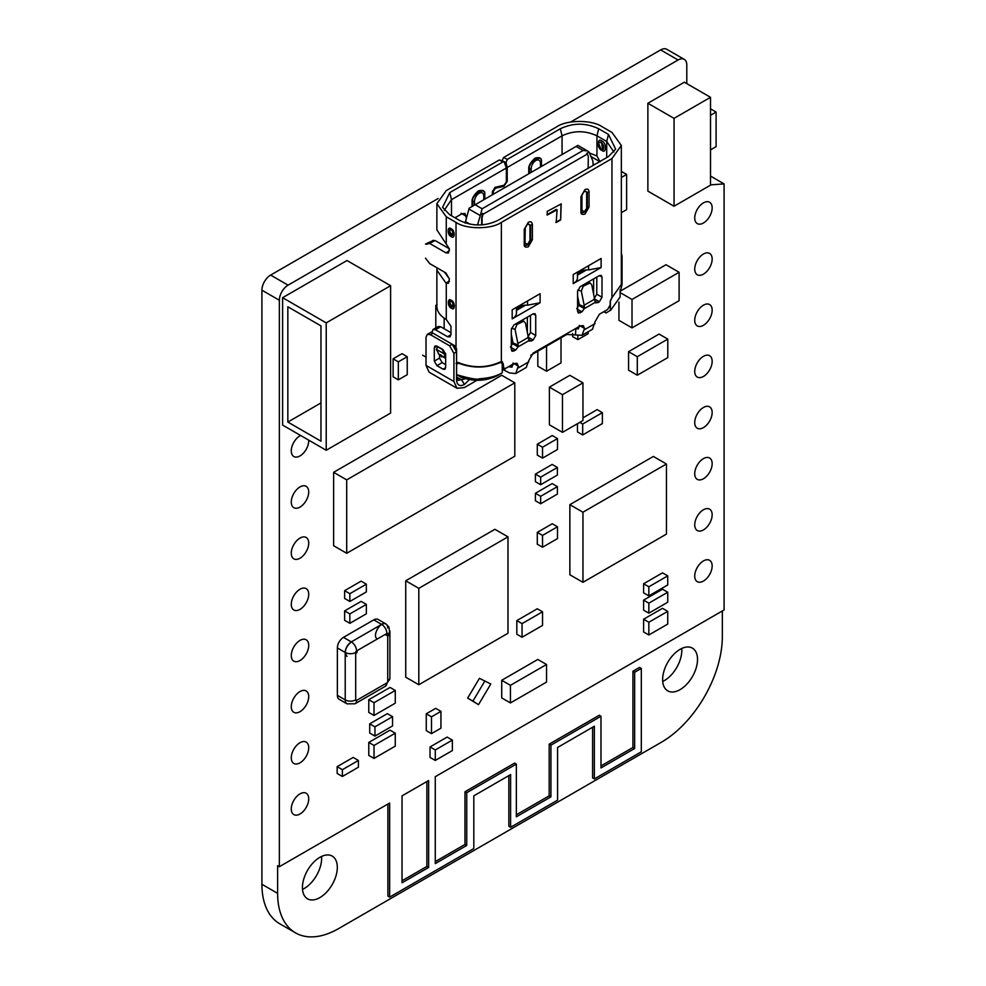 <?xml version="1.0" encoding="UTF-8"?>
<svg xmlns="http://www.w3.org/2000/svg" width="986" height="986" viewBox="0 0 986 986"><rect width="100%" height="100%" fill="white"/><g stroke="black" fill="none" stroke-linecap="round" stroke-linejoin="round"><path stroke-width="1.48" d="M584.501 190.705L581.654 195.622L584.304 191.148L587.348 192.344L584.501 190.705L580.939 196.621L584.994 189.583C587.446 188.462 588.802 189.238 589.061 191.925L589.061 207.023L587.348 207.442L587.348 192.344L589.061 191.925M502.244 369.257L509.565 372.954L515.74 373.558L518.291 366.102L517.009 363.279L513.928 363.587L505.732 368.32L503.883 368.505L503.119 363.39L501.369 361.542L501.369 222.417L611.949 158.573L621.34 145.484L611.949 132.395L602.175 126.75C591.97 119.7 567.036 119.7 556.831 126.75L503.723 157.415L501.985 160.607M502.355 361.689L500.37 361.924C486.492 368.135 472.405 368.308 458.083 362.454L456.025 363.39M621.34 145.484L621.34 284.436L611.949 297.71L610.198 301.556L610.198 304.982L607.586 309.518L599.389 314.251L595.026 321.793L592.475 329.262L582.011 335.302L584.562 328.449L583.281 325.626L580.199 325.922L533.118 353.111L528.755 360.666L526.204 367.519L515.74 373.558M601.127 267.526L601.127 258.468L573.223 274.576L573.223 283.635L601.127 267.526L588.58 269.942L588.58 265.715M516.368 311.638C516.947 314.423 515.555 316.839 512.19 318.872L540.094 302.764L527.535 305.179L527.535 300.952M540.094 302.764L540.094 293.705L512.19 309.814L512.19 318.872M546.885 214.8L556.314 209.365L557.09 209.858L556.178 222.528L560.64 219.952L561.207 203.905L547.242 211.374L547.242 215.01L557.09 209.858M581.95 311.835L576.711 308.815L579.287 304.649L584.476 306.856L581.309 291.006L583.256 286.186L590.121 282.908L591.773 284.966L595.236 302.32L597.639 302.764L599.389 301.765L602.002 297.23L602.002 277.091L601.238 275.402L599.389 275.575L580.199 286.655L577.586 291.19L577.586 311.329L578.351 313.018L581.95 311.835L584.353 308.606L595.236 302.32L595.79 302.949M515.678 350.092L510.44 347.072L513.016 342.918L518.205 345.125L515.037 329.275L516.972 324.456L523.849 321.165L525.501 323.235L528.964 340.589L531.368 341.033L533.118 340.022L535.731 335.499L535.731 315.36L534.967 313.659L533.118 313.844L513.928 324.924L511.315 329.447L511.315 349.586L512.079 351.287L515.678 350.092L518.081 346.875L528.964 340.589L529.519 341.218M530.751 355.28L566.777 334.488L582.011 335.302M501.369 222.417C491.164 229.479 466.23 229.479 456.025 222.417L446.264 216.772L436.872 203.683L446.264 190.594L499.372 159.929L504.253 161.926L506.348 167.99L451.489 199.653L444.279 210.228M499.372 159.929L502.86 161.951L449.752 192.603L442.566 207.38L449.752 214.763L459.513 220.396C472.306 226.472 485.1 226.472 497.881 220.396L608.461 156.564L615.634 149.182L608.461 134.404L598.687 128.772C585.894 122.695 573.112 122.695 560.319 128.772L507.211 159.436L506.052 162.789L501.985 160.435M586.559 269.893C581.198 270.349 578.116 272.124 577.328 275.23L586.559 269.893L588.58 269.942M573.223 283.635C576.465 281.786 577.87 279.371 577.414 276.388M516.516 312.661L516.516 307.312M525.513 305.142C520.152 305.598 517.083 307.373 516.294 310.467L525.513 305.142L527.535 305.179M560.64 219.952L561.022 203.831M555.821 222.331L560.282 219.755M584.476 306.856L584.353 308.606L579.115 305.586M599.389 301.765L594.151 298.746L596.776 294.21L596.776 277.091M518.205 345.125L518.081 346.875L512.843 343.855M533.118 340.022L527.88 337.002L530.493 332.467L530.493 315.36M518.291 366.102L513.053 363.082L512.03 367.149L509.565 366.915L513.053 364.894M584.562 328.449L579.337 325.429L578.314 328.893L575.849 328.646L579.337 326.637M508.875 366.509L509.565 366.915M456.999 388.287L429.095 372.178L426.026 365.399L453.93 381.508L456.999 388.287L464.394 387.547L476.916 380.325M575.491 334.488L575.849 328.646M599.735 161.593L590.984 156.54M560.319 128.772L562.069 135.821L507.211 167.484L506.052 162.789M598.687 128.772L596.949 135.821C585.314 130.386 573.692 130.386 562.069 135.821L562.069 154.543M608.461 134.404L606.71 141.454L596.949 135.821L596.949 155.973L600.08 161.803M613.921 152.029L606.71 141.454L606.71 157.563M449.752 192.603L451.489 199.653L451.489 215.774M502.86 161.951L504.253 161.926M436.872 203.683L436.872 229.861L449.394 248.792L448.371 253.069L445.906 252.823L449.394 250.814M426.026 357.142L422.649 355.194M431.954 332.578L432.977 329.509L435.442 329.755L447.484 336.707L449.949 336.941L450.972 334.685L450.972 326.23L446.264 319.489C439.953 315.73 436.823 311.243 436.872 306.005L435.8 305.389L437.008 304.686M446.264 319.489L446.264 283.216L448.371 283.278L449.394 279.001L445.906 272.962L429.773 263.644L425.508 258.159M431.424 241.311L425.508 244.06L427.049 244.22M445.906 252.823L429.773 243.505L427.443 243.813L433.162 240.301M440.927 354.849L441.371 356.944L441.371 355.552M457.775 362.367L456.555 363.082M525.267 243.061L527.621 244.417L529.975 240.337L529.975 225.239L527.621 223.871L525.267 227.951L524.971 243.456C523.96 247.93 531.676 243.48 530.665 240.165L530.665 225.067L532.378 224.648C532.12 221.973 530.764 221.184 528.323 222.306L524.256 229.344L524.256 244.442C524.022 246.796 525.378 247.585 528.323 246.796L532.378 239.758L532.378 224.648M511.315 334.414L513.016 342.918M577.586 296.145L579.287 304.649M465.552 378.735L458.083 380.362L456.555 376.985L456.555 380.004C457.011 385.23 459.636 386.746 464.394 384.528L469.361 379.622M620.132 292.559L622.055 284.436L622.055 256.249L621.34 253.057M453.93 381.508L453.93 353.321L449.579 345.766L452.192 344.25L456.555 351.805L456.555 380.004M431.621 332.381L433.002 333.182L430.389 334.685L427.308 334.377L426.026 337.2L426.026 365.399M594.509 164.613L593.104 163.812M589.48 153.003L596.949 155.973M492.507 190.988L493.259 191.42L493.259 194.267M507.211 167.484L507.211 181.486L503.834 186.329L495.514 188.19L494.602 187.66M493.259 191.42L495.514 188.19M449.394 248.792L435.011 240.485L432.681 240.794M450.972 332.676L440.68 326.736L438.215 326.489L432.977 329.509M492.384 194.772L492.384 191.925L495.009 187.389L504.092 185.22L506.348 181.991L506.348 167.99M466.316 218.066L465.035 213.444L461.953 213.752L454.977 217.783M437.106 267.884L436.872 270.139L445.918 283.031L449.382 281.404M444.513 272.161L449.394 278.841M449.394 281.084L445.918 283.031M464.394 384.528L461.781 380.004L456.555 376.972L456.555 348.785L454.805 345.766L452.192 344.25L454.805 345.766M430.389 334.685L449.579 345.766M443.034 369.171L444.883 369.356L445.647 367.667L445.647 354.171L443.034 349.636L436.934 346.111L435.085 345.938L434.308 347.627L434.308 361.123L436.934 365.646L443.034 369.171L445.647 367.667M456.555 351.805L456.555 348.785L456.555 351.805L453.93 353.321M445.647 364.647L442.159 362.626L439.546 358.103L439.546 354.492M453.178 231.18L451.834 229.849C449.123 229.898 449.123 231.525 451.834 234.717L453.326 231.414M453.363 302.776L452.019 301.445C449.296 301.494 449.296 303.109 452.019 306.301L453.498 303.01M433.002 333.182L452.192 344.25M541.487 166.424L541.487 161.803L540.476 163.183C540.18 160.102 538.627 159.214 535.817 160.496C533.007 162.456 531.454 165.143 531.158 168.569L528.755 169.148L528.755 173.782M601.127 142.871C597.775 139.864 597.775 148.43 601.127 149.317C604.48 152.312 604.492 143.746 601.127 142.871M445.647 357.647L442.246 349.192M438.807 354.023L436.317 349.29L438.03 346.752M484.804 199.16L484.804 194.525L483.793 195.906C483.497 192.837 481.944 191.937 479.134 193.219C476.324 195.179 474.771 197.878 474.476 201.292L472.072 201.871L472.072 206.505M444.168 328.745L444.168 318.158M436.613 327.414L435.8 326.81L435.8 305.389M439.103 347.38L437.081 347.294M438.93 347.479L442.073 349.29M458.539 375.715L461.781 377.687L461.781 376.899M458.502 363.168L456.592 364.265L456.592 374.668L461.288 377.182C473.736 381.841 485.901 381.262 497.77 375.469L502.244 372.807L502.244 363.489L500.432 362.441C486.911 368.308 472.935 368.542 458.502 363.168L458.983 362.885M603.58 311.835L606.402 312.747M610.248 300.976L611.801 297.846M605.909 313.03L610.691 310.196L620.132 296.959M610.371 301.05L610.371 310.38M456.592 374.668C469.928 378.575 477.631 379.93 479.689 378.735C488.945 378.18 496.463 376.208 502.244 372.807M577.562 274.687L585.783 269.942M516.516 309.937L524.737 305.179M593.634 294.038L593.634 278.902M527.362 332.294L527.362 317.172M482.105 224.87L482.105 217.659L483.066 214.245L587.336 154.05L588.309 156.343L588.161 168.273M465.096 223.119L469.176 208.169L475.141 204.731L482.117 208.761L583.071 150.476L587.434 150.907L589.024 152.066L592.869 160.964L593.104 165.426M477.544 224.968L480.515 214.714L482.807 213.395L481.661 217.413L481.661 224.894M577.685 145.521L475.141 204.731M587.336 154.05L586.732 153.397L589.024 152.066M483.066 214.245L482.807 213.395M480.515 214.714L482.117 208.761M300.003 813.992A12.337 7.124 120 0 0 308.051 803.122A12.337 7.124 120 0 0 306.165 793.237A12.337 7.124 120 0 0 300.003 793.853A12.337 7.124 120 0 0 291.942 804.724A12.337 7.124 120 0 0 293.828 814.596A12.337 7.124 120 0 0 300.003 813.992M300.003 762.844A12.337 7.124 120 0 0 308.051 751.973A12.337 7.124 120 0 0 306.165 742.088A12.337 7.124 120 0 0 300.003 742.704A12.337 7.124 120 0 0 291.942 753.563A12.337 7.124 120 0 0 293.828 763.447A12.337 7.124 120 0 0 300.003 762.844M300.003 711.682A12.337 7.124 120 0 0 308.051 700.824A12.337 7.124 120 0 0 306.165 690.939A12.337 7.124 120 0 0 300.003 691.543A12.337 7.124 120 0 0 291.942 702.414A12.337 7.124 120 0 0 293.828 712.299A12.337 7.124 120 0 0 300.003 711.682M300.003 660.534A12.337 7.124 120 0 0 308.051 649.663A12.337 7.124 120 0 0 306.165 639.778A12.337 7.124 120 0 0 300.003 640.395A12.337 7.124 120 0 0 291.942 651.265A12.337 7.124 120 0 0 293.828 661.15A12.337 7.124 120 0 0 300.003 660.534M300.003 609.385A12.337 7.124 120 0 0 308.051 598.514A12.337 7.124 120 0 0 306.165 588.63A12.337 7.124 120 0 0 300.003 589.246A12.337 7.124 120 0 0 291.942 600.104A12.337 7.124 120 0 0 293.828 609.989A12.337 7.124 120 0 0 300.003 609.385M300.003 558.224A12.337 7.124 120 0 0 308.051 547.366A12.337 7.124 120 0 0 306.165 537.481A12.337 7.124 120 0 0 300.003 538.085A12.337 7.124 120 0 0 291.942 548.955A12.337 7.124 120 0 0 293.828 558.84A12.337 7.124 120 0 0 300.003 558.224M300.003 507.075A12.337 7.124 120 0 0 308.051 496.204A12.337 7.124 120 0 0 306.165 486.332A12.337 7.124 120 0 0 300.003 486.936A12.337 7.124 120 0 0 291.942 497.807A12.337 7.124 120 0 0 293.828 507.691A12.337 7.124 120 0 0 300.003 507.075M300.594 435.467A12.337 7.124 120 0 0 300.003 435.787A12.337 7.124 120 0 0 291.942 446.658A12.337 7.124 120 0 0 293.828 456.53A12.337 7.124 120 0 0 300.003 455.926A12.337 7.124 120 0 0 308.692 440.138M703.449 222.996A12.337 7.124 120 0 0 711.498 212.126A12.337 7.124 120 0 0 709.612 202.241A12.337 7.124 120 0 0 703.449 202.857A12.337 7.124 120 0 0 695.389 213.728A12.337 7.124 120 0 0 697.275 223.6A12.337 7.124 120 0 0 703.449 222.996M703.449 274.145A12.337 7.124 120 0 0 711.498 263.287A12.337 7.124 120 0 0 709.612 253.402A12.337 7.124 120 0 0 703.449 254.006A12.337 7.124 120 0 0 695.389 264.877A12.337 7.124 120 0 0 697.275 274.761A12.337 7.124 120 0 0 703.449 274.145M703.449 325.306A12.337 7.124 120 0 0 711.498 314.435A12.337 7.124 120 0 0 709.612 304.551A12.337 7.124 120 0 0 703.449 305.167A12.337 7.124 120 0 0 695.389 316.025A12.337 7.124 120 0 0 697.275 325.91A12.337 7.124 120 0 0 703.449 325.306M703.449 376.455A12.337 7.124 120 0 0 711.498 365.584A12.337 7.124 120 0 0 709.612 355.7A12.337 7.124 120 0 0 703.449 356.316A12.337 7.124 120 0 0 695.389 367.186A12.337 7.124 120 0 0 697.275 377.059A12.337 7.124 120 0 0 703.449 376.455M703.449 427.604A12.337 7.124 120 0 0 711.498 416.733A12.337 7.124 120 0 0 709.612 406.861A12.337 7.124 120 0 0 703.449 407.464A12.337 7.124 120 0 0 695.389 418.335A12.337 7.124 120 0 0 697.275 428.22A12.337 7.124 120 0 0 703.449 427.604M703.449 478.752A12.337 7.124 120 0 0 711.498 467.894A12.337 7.124 120 0 0 709.612 458.009A12.337 7.124 120 0 0 703.449 458.613A12.337 7.124 120 0 0 695.389 469.484A12.337 7.124 120 0 0 697.275 479.369A12.337 7.124 120 0 0 703.449 478.752M703.449 529.913A12.337 7.124 120 0 0 711.498 519.043A12.337 7.124 120 0 0 709.612 509.158A12.337 7.124 120 0 0 703.449 509.774A12.337 7.124 120 0 0 695.389 520.633A12.337 7.124 120 0 0 697.275 530.517A12.337 7.124 120 0 0 703.449 529.913M703.449 581.062A12.337 7.124 120 0 0 711.498 570.191A12.337 7.124 120 0 0 709.612 560.319A12.337 7.124 120 0 0 703.449 560.923A12.337 7.124 120 0 0 695.389 571.794A12.337 7.124 120 0 0 697.275 581.678A12.337 7.124 120 0 0 703.449 581.062M680.069 689.633A24.662 14.235 120 0 0 696.19 667.904A24.662 14.235 120 0 0 692.406 648.135A24.662 14.235 120 0 0 680.069 649.355A24.662 14.235 120 0 0 663.96 671.096A24.662 14.235 120 0 0 667.744 690.853A24.662 14.235 120 0 0 680.069 689.633M662.715 681.437A24.662 14.235 120 0 0 664.379 680.574A24.662 14.235 120 0 0 681.733 648.492M319.883 897.593A24.662 14.235 120 0 0 335.992 875.851A24.662 14.235 120 0 0 332.208 856.094A24.662 14.235 120 0 0 319.883 857.315A24.662 14.235 120 0 0 303.762 879.044A24.662 14.235 120 0 0 307.546 898.813A24.662 14.235 120 0 0 319.883 897.593M302.517 889.397A24.662 14.235 120 0 0 304.181 888.534A24.662 14.235 120 0 0 321.547 856.44M710.512 176.075L724.094 183.914L724.094 609.94L435.27 776.685L435.27 863.613L466.735 845.446L466.735 792.744L516.356 764.101L516.356 816.802L550.928 796.848L550.928 745.169L600.992 716.255L600.992 767.934L634.664 748.497L634.664 672.255L641.319 668.422L641.319 751.813L594.348 778.94L594.348 726.238L557.571 747.474L557.571 800.164L510.6 827.291L510.6 774.589L473.822 795.825L473.822 848.515L389.63 897.124L389.63 803.035L279.358 866.706L279.358 300.249A12.337 7.124 120 0 1 288.072 285.151L438.154 198.494M724.094 183.914L710.512 184.85M686.798 83.613L686.798 65.014A12.337 7.124 120 0 0 684.235 59.37A12.337 7.124 120 0 0 678.072 59.986L570.524 122.079M428.627 867.446L428.627 780.518L402.041 795.875L402.041 882.803L428.627 867.446L426.876 866.447L426.876 781.528M346.998 260.526L282.612 297.698L282.612 425.089L326.218 450.257L390.604 413.085L390.604 285.706L346.998 260.526M684.346 82.208L647.876 103.259L647.876 191.124L674.042 206.234L710.512 185.171L710.512 97.306L684.346 82.208M653.361 456.444L569.859 504.647L569.859 574.764L582.948 582.307L666.437 534.104L666.437 463.999L653.361 456.444M494.91 529.297L405.727 580.791L405.727 677.197L418.803 684.74L507.987 633.258L507.987 536.852L494.91 529.297M333.625 472.331L333.625 545.726L346.702 553.282L514.803 456.235L514.803 382.827L501.726 375.272L333.625 472.331L346.702 479.874L346.702 553.282M679.095 272.284L632.014 299.461L632.014 327.882L679.095 300.705L679.095 272.284L666.018 264.729L620.847 290.808M618.937 302.036L618.937 320.339L632.014 327.882M549.387 387.141L549.387 424.793L562.476 432.349L582.948 420.529L582.948 382.864L569.859 375.309L549.387 387.141L562.476 394.683L562.476 432.349M537.814 351.201L537.814 366.213L546.54 371.241L561.022 362.873L561.022 337.804M659.067 334.069L628.563 351.682L628.563 370.169L637.289 375.21L667.793 357.598L667.793 339.098L659.067 334.069M537.814 659.449L501.726 680.291L501.726 697.903L510.44 702.932L546.54 682.102L546.54 664.49L537.814 659.449M662.506 608.325L643.599 619.233L643.599 631.964L648.837 634.984L667.732 624.076L667.732 611.345L662.506 608.325M662.506 589.221L643.599 600.141L643.599 610.137L648.837 613.156L667.732 602.249L667.732 592.241L662.506 589.221M662.506 572.854L643.599 583.774L643.599 592.857L648.837 595.877L667.732 584.969L667.732 575.873L662.506 572.854M435.713 708.342L426.26 713.802L426.26 730.614L431.498 733.646L440.939 728.186L440.939 711.362L435.713 708.342M390.037 730.17L368.776 742.433L368.776 755.399L374.014 758.419L395.275 746.143L395.275 733.19L390.037 730.17M390.037 687.427L368.776 699.703L368.776 712.434L374.014 715.454L395.275 703.178L395.275 690.447L390.037 687.427M537.296 608.769L516.824 620.601L516.824 634.232L522.05 637.252L542.534 625.432L542.534 611.801L537.296 608.769M552.259 523.751L537.296 532.391L537.296 544.21L542.534 547.23L557.497 538.59L557.497 526.77L552.259 523.751M602.372 412.653L582.689 424.029L582.689 434.937L602.372 423.573L602.372 412.653L597.146 409.634L582.948 417.842M577.463 423.697L577.463 431.917L582.689 434.937M552.259 435.553L537.296 444.193L537.296 455.101L542.534 458.12L557.497 449.48L557.497 438.573L552.259 435.553M572.62 333.551L572.62 336.62L577.858 339.64L588.161 333.687L588.161 331.752M401.992 353.691L393.106 358.83L393.106 376.8L398.332 379.832L407.23 374.692L407.23 356.71L401.992 353.691M447.126 737.084L430.044 746.944L430.044 757.421L435.282 760.44L452.364 750.58L452.364 740.104L447.126 737.084M479.43 678.319L467.672 698.1L478.518 704.657L490.794 684.001L479.43 678.319L490.794 684.001M353.173 757.421L337.15 766.664L337.15 773.455L342.389 776.475L358.399 767.219L358.399 760.44L353.173 757.421M387.338 713.654L369.713 723.823L369.713 733.066L374.951 736.098L392.564 725.918L392.564 716.674L387.338 713.654M361.11 601.374L344.619 610.901L344.619 620.305L349.845 623.325L366.348 613.797L366.348 604.393L361.11 601.374M361.11 581.148L344.619 590.676L344.619 598.428L349.845 601.46L366.348 591.933L366.348 584.168L361.11 581.148M552.172 483.596L535.398 493.283L535.398 500.752L540.636 503.772L557.398 494.085L557.398 486.616L552.172 483.596M552.172 464.431L535.398 474.106L535.398 481.698L540.636 484.718L557.398 475.042L557.398 467.45L552.172 464.431M387.732 636.82L389.704 632.815L388.878 626.948L385.945 623.978L378.094 619.442A8.627 4.979 120 0 0 373.78 619.874L343.473 637.363A8.627 4.979 120 0 0 337.372 647.938L337.372 695.364A8.627 4.979 120 0 0 339.159 699.308L347.01 703.844A8.627 4.979 -60 0 1 345.223 699.887L337.372 695.364M279.358 866.706L277.608 865.696L277.608 893.341A86.324 49.842 120 0 0 295.492 932.855A86.324 49.842 120 0 0 338.654 928.578L661.298 742.298A86.324 49.842 120 0 0 722.344 636.574L722.344 610.938M684.235 59.37L666.795 49.3A12.337 7.124 120 0 0 660.632 49.916L270.632 275.082A12.337 7.124 120 0 0 261.906 290.18L261.906 884.269A86.324 49.842 120 0 0 279.79 923.796L295.492 932.855M390.604 285.706L326.218 322.878L282.612 297.698M287.838 306.769L287.838 422.057L320.98 441.198L320.98 325.898L287.838 306.769M326.218 322.878L326.218 450.257M710.512 97.306L674.042 118.369L647.876 103.259M674.042 118.369L674.042 206.234M710.512 108.83L716.095 112.047L716.095 146.667L710.512 149.884M716.095 112.047L710.512 115.276M666.437 463.999L582.948 512.202L569.859 504.647M582.948 512.202L582.948 582.307M507.987 536.852L418.803 588.334L405.727 580.791M418.803 588.334L418.803 684.74M514.803 382.827L346.702 479.874M632.014 299.461L620.132 292.596M582.948 382.864L562.476 394.683M389.63 897.124L387.892 896.114L387.892 804.034M510.6 827.291L508.85 826.28L508.85 775.588M594.348 778.94L592.598 777.929L592.598 727.237M600.992 765.925L632.926 747.487L632.926 671.244L639.569 667.411L641.319 668.422M632.926 671.244L634.664 672.255M632.926 747.487L634.664 748.497M516.356 814.781L549.177 795.838L549.177 744.159L599.254 715.257L600.992 716.255M549.177 744.159L550.928 745.169M549.177 795.838L550.928 796.848M435.27 861.604L464.985 844.447L464.985 791.746L514.618 763.09L516.356 764.101M464.985 791.746L466.735 792.744M464.985 844.447L466.735 845.446M402.041 880.781L426.876 866.447M621.34 212.693L626.615 209.648L626.615 174.423L621.34 171.379M626.615 174.423L621.34 177.48M546.54 346.172L546.54 371.241M667.793 339.098L637.289 356.71L628.563 351.682M637.289 356.71L637.289 375.21M546.54 664.49L510.44 685.319L501.726 680.291M510.44 685.319L510.44 702.932M667.732 611.345L648.837 622.252L643.599 619.233M648.837 622.252L648.837 634.984M667.732 592.241L648.837 603.161L643.599 600.141M648.837 603.161L648.837 613.156M667.732 575.873L648.837 586.793L643.599 583.774M648.837 586.793L648.837 595.877M440.939 711.362L431.498 716.822L426.26 713.802M431.498 716.822L431.498 733.646M395.275 733.19L374.014 745.465L368.776 742.433M374.014 745.465L374.014 758.419M395.275 690.447L374.014 702.722L368.776 699.703M374.014 702.722L374.014 715.454M542.534 611.801L522.05 623.62L516.824 620.601M522.05 623.62L522.05 637.252M557.497 526.77L542.534 535.41L537.296 532.391M542.534 535.41L542.534 547.23M582.689 424.029L579.793 422.353M557.497 438.573L542.534 447.213L537.296 444.193M542.534 447.213L542.534 458.12M577.858 335.585L577.858 339.64M407.23 356.71L398.332 361.85L393.106 358.83M398.332 361.85L398.332 379.832M452.364 740.104L435.282 749.964L430.044 746.944M435.282 749.964L435.282 760.44M484.656 681.338L472.898 701.12L467.672 698.1M472.898 701.12L478.518 704.657M358.399 760.44L342.389 769.684L337.15 766.664M342.389 769.684L342.389 776.475M392.564 716.674L374.951 726.842L369.713 723.823M374.951 726.842L374.951 736.098M366.348 604.393L349.845 613.921L344.619 610.901M349.845 613.921L349.845 623.325M366.348 584.168L349.845 593.695L344.619 590.676M349.845 593.695L349.845 601.46M557.398 486.616L540.636 496.303L535.398 493.283M540.636 496.303L540.636 503.772M557.398 467.45L540.636 477.138L535.398 474.106M540.636 477.138L540.636 484.718M320.98 402.929L287.838 422.057M355.687 652.473C357.573 648.024 357.573 654.729 355.687 652.473L355.687 699.887A1.232 0.715 120 0 0 356.562 700.393L386.869 682.904A1.232 0.715 120 0 0 387.732 681.388L387.732 633.961A1.232 0.715 120 0 0 386.869 633.468C389.766 633.961 383.961 637.313 386.869 633.468L356.562 650.957A1.232 0.715 120 0 0 355.687 652.473A7.395 4.277 0 0 1 345.223 652.473L337.372 647.938M355.687 699.887A7.395 4.277 180 0 1 345.223 699.887L345.223 652.473A8.627 4.979 -60 0 1 351.324 641.898C345.346 647.186 343.904 652.029 347.01 656.417M385.957 623.978C380.621 620.404 371.562 636.081 377.318 638.928M611.949 158.573L611.949 297.71M595.026 323.618L584.562 329.657M528.755 361.874L518.291 367.914M580.939 196.621L580.939 211.719C580.705 214.073 582.06 214.849 584.994 214.061L589.061 207.023M502.244 366.311L503.119 366.804M507.211 159.436L503.723 157.415M456.025 347.047L456.025 222.417M503.119 363.39L500.506 361.874M580.939 211.719L581.654 210.733C580.643 215.207 588.359 210.757 587.348 207.442L584.304 211.694L581.95 210.326L581.95 195.228M581.654 195.622L581.95 210.326M532.378 239.758L529.975 240.337M524.256 244.442L524.971 243.456L525.267 227.951M524.256 229.344L524.971 228.345M529.975 225.239L527.818 223.428M584.205 305.155L594.669 299.115M577.586 311.329L580.199 312.833M602.002 277.091L599.389 275.575M602.002 297.23L596.776 294.21M595.002 301.248L597.639 302.764M517.933 343.411L528.397 337.372M511.315 349.586L513.928 351.102M535.731 315.36L533.118 313.844M535.731 335.499L530.493 332.467M528.73 339.504L531.368 341.033M586.658 192.504L586.658 207.615M504.857 370.231L504.857 368.653M446.264 216.772L446.264 242.975M441.555 356.032L445.647 358.399M451.144 236.517C455.076 240.14 455.076 229.775 451.144 228.863C447.213 225.227 447.213 235.605 451.144 236.517M451.317 308.1C455.249 311.736 455.249 301.359 451.317 300.447C447.385 296.823 447.385 307.188 451.317 308.1M622.055 256.249L621.34 256.668M566.777 334.488L566.777 333.675M502.515 185.565L503.834 186.329M506.348 180.98L507.211 181.486M541.487 161.803C541.844 158.117 539.724 156.885 535.115 158.117C530.517 162.209 528.397 165.882 528.755 169.148M601.83 141.072C597.085 136.684 597.085 149.206 601.83 150.303C606.575 154.691 606.575 142.169 601.83 141.072M484.804 194.525C485.161 190.84 483.041 189.608 478.432 190.853C473.835 194.932 471.715 198.605 472.072 201.871M481.661 217.77L482.327 216.883M461.078 213.247L466.316 216.267M429.773 243.505L435.011 240.485M447.484 336.707L450.972 334.685M435.442 329.755L440.68 326.736M451.489 235.617L454.028 235.062L451.489 229.356C448.273 226.386 448.273 234.865 451.489 235.617M451.255 229.233L451.341 229.307C453.597 231.328 454.484 233.251 454.028 235.062M451.662 307.201L454.201 306.658L451.662 300.952C448.445 297.982 448.445 306.461 451.662 307.201M451.428 300.816L451.526 300.903C453.77 302.924 454.657 304.834 454.201 306.658L453.659 302.924L451.81 300.989M577.747 290.057L581.309 291.006M588.482 283.167L586.953 282.76M583.256 286.186L581.715 285.78M511.475 328.313L515.037 329.275M522.21 321.436L520.682 321.029M516.972 324.456L515.444 324.049M541.191 166.597L541.191 162.197C543.286 152.929 527.35 162.123 529.445 168.976L529.445 173.388M601.485 149.81L602.692 150.254L601.485 141.972L598.305 142.662L601.213 149.638M484.508 199.32L484.508 194.92C486.603 185.651 470.667 194.858 472.762 201.711L472.762 206.111M436.934 365.646L442.159 362.626M434.308 361.123L439.546 358.103M434.308 347.627L436.934 346.111M540.476 167.016L540.476 163.183M531.158 168.569L531.158 172.39M444.686 353.814L445.561 353.321M483.793 199.739L483.793 195.906M474.476 201.292L474.476 205.113M436.317 349.29L444.686 354.122M468.905 209.007L480.231 215.552M469.915 224.142L465.343 221.505M576.095 146.446L583.071 150.476M261.906 884.269L277.608 893.341M270.632 275.082L288.072 285.151M261.906 290.18L279.358 300.249M660.632 49.916L678.072 59.986M343.473 637.363L351.324 641.898L381.631 624.397L373.78 619.874M386.869 633.468A7.395 4.277 60 0 0 381.631 624.397A8.627 4.979 -60 0 1 387.732 627.922M356.562 700.393A7.395 4.277 60 0 1 355.022 703.782L347.01 703.844M351.324 641.898A7.395 4.277 60 0 1 356.562 650.957M386.869 682.904A7.395 4.277 60 0 1 385.329 686.281L355.022 703.782M387.732 681.388A7.395 4.277 0 0 0 389.901 678.368L385.329 686.281M389.901 678.368L389.901 630.941A7.395 4.277 180 0 1 387.732 633.961M502.244 367.556L503.883 368.505M577.562 277.596L577.562 272.074M436.872 270.139L436.872 306.387M590.121 282.908L587.779 282.279M523.849 321.165L521.508 320.549M427.308 334.377L431.202 332.134M451.637 229.393L453.486 231.328M602.692 150.254L601.337 149.761C598.773 148.085 597.762 145.718 598.305 142.662M445.647 358.017L438.363 353.801M606.156 312.882L610.691 310.196M620.132 289.49L620.132 297.119M587.434 150.907L577.895 145.398"/></g></svg>
